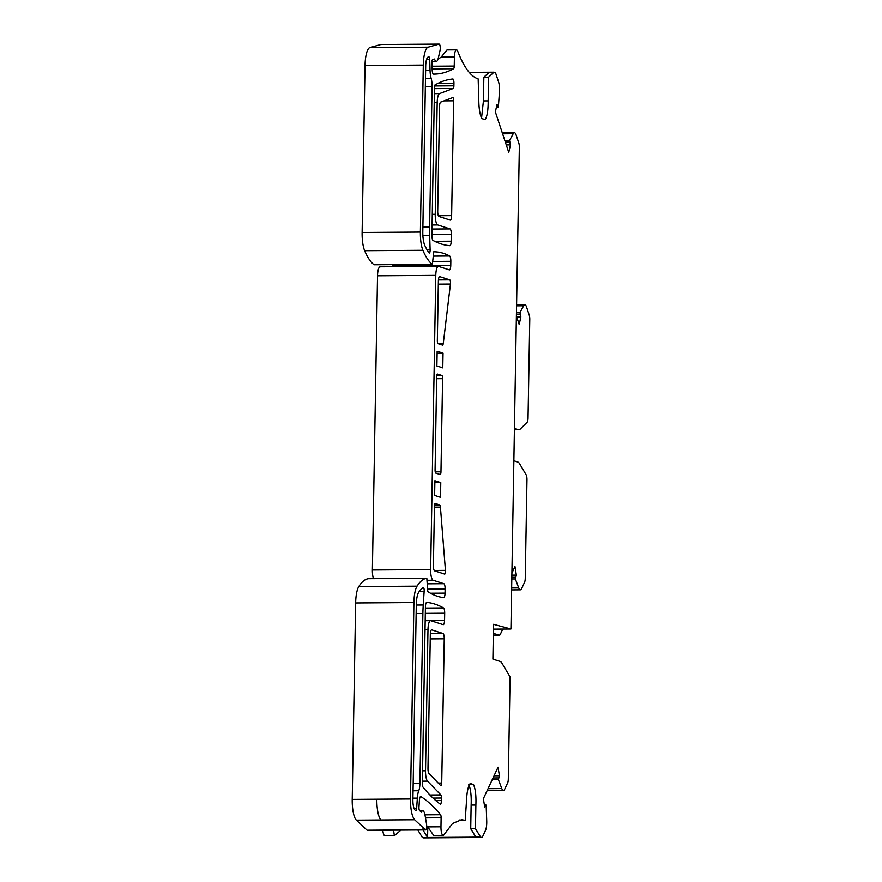 <?xml version="1.0" encoding="UTF-8"?>
<svg xmlns="http://www.w3.org/2000/svg" width="882" height="882" viewBox="0 0 882 882"><rect width="100%" height="100%" fill="white"/><g stroke="black" fill="none" stroke-linecap="round" stroke-linejoin="round"><path stroke-width="1.32" d="M502.718 629.064A9.845 2.679 -90.4 0 1 502.398 629.858L500.259 634.456A4.917 1.345 -90.4 0 1 499.598 635.106A4.917 1.345 -90.4 0 1 499.499 635.095L493.347 633.441M511.902 573.157L514.967 566.575L516.356 575.108L515.331 578.934L511.803 578.956M513.864 460.757L517.822 462.036A19.691 5.369 -90.4 0 1 519.63 463.8L526.168 474.869A4.917 1.345 -90.4 0 1 526.973 479.764L525.253 578.338A4.917 1.345 -90.4 0 1 524.603 582.175L521.659 588.514A9.845 2.679 -90.4 0 1 520.325 589.826A9.845 2.679 -90.4 0 1 518.726 587.919L515.331 578.934M514.404 429.699L518.384 429.666L514.427 428.398M518.384 429.666A19.691 5.369 89.6 0 0 518.87 429.743A19.691 5.369 89.6 0 0 520.237 429.071L527.083 422.302A4.917 1.345 -90.4 0 0 528.042 417.98L529.773 319.405A4.917 1.345 89.6 0 0 529.266 315.205L526.565 307.046A9.845 2.679 89.6 0 0 524.823 304.742A9.845 2.679 89.6 0 0 523.654 305.767L519.983 312.482L520.865 316.925L516.709 316.947M516.389 315.999L519.189 324.466L520.865 316.925M493.424 629.131L510.932 628.998L519.333 147.371A4.917 1.345 89.6 0 0 518.837 143.171L516.135 135.023A9.845 2.679 89.6 0 0 514.393 132.719A9.845 2.679 89.6 0 0 513.214 133.733L509.553 140.459L510.435 144.902L506.268 144.924M510.932 628.998L493.512 624.302L492.895 659.119L500.16 661.445A19.691 5.369 -90.4 0 1 501.979 663.22L510.094 676.968L508.308 778.982A4.917 1.345 -90.4 0 1 507.668 782.808L504.713 789.147A9.845 2.679 -90.4 0 1 503.39 790.459A9.845 2.679 -90.4 0 1 501.792 788.552L498.396 779.567L499.421 775.741L494.041 775.774M516.356 575.108L511.869 575.141M380.374 266.838A9.845 2.679 89.6 0 0 380.142 266.805A9.845 2.679 89.6 0 0 377.529 275.79L372.391 569.993A9.845 2.679 -90.4 0 0 373.483 578.658M392.468 266.717A4.917 1.345 89.6 0 0 392.512 265.813L450.768 265.405A4.917 1.345 89.6 0 1 449.456 269.892A4.917 1.345 89.6 0 1 449.335 269.881L438.63 266.43A9.845 2.679 89.6 0 0 438.387 266.397A9.845 2.679 89.6 0 0 435.785 275.382L430.648 569.585L372.391 569.993M392.534 264.644L392.512 265.813M432.963 261.436L450.834 261.315A4.917 1.345 -90.4 0 0 449.666 256.012A393.791 107.295 89.6 0 0 433.79 251.811A393.791 107.295 89.6 0 0 433.701 251.811L432.401 264.368L374.255 264.732M374.034 264.732A98.442 26.824 -90.4 0 1 364.652 250.697A19.691 5.369 89.6 0 1 362.127 232.495L420.383 232.087A19.691 5.369 89.6 0 0 422.908 250.301L364.652 250.697M380.991 44.519A3.936 1.069 89.6 0 0 380.914 44.508A3.936 1.069 89.6 0 0 380.826 44.519L369.867 47.584A19.691 5.369 89.6 0 0 365.038 65.5L362.127 232.495M499.421 775.741L498.032 767.219L483.358 798.706L484.758 807.228L485.773 805.057L486.18 805.795L486.721 820.888A9.845 2.679 -90.4 0 1 485.464 830.491L482.509 836.831A4.917 1.345 -90.4 0 1 481.848 837.492A4.917 1.345 -90.4 0 1 481.726 837.47L423.47 837.878A4.917 1.345 89.6 0 0 423.592 837.9A4.917 1.345 89.6 0 0 423.713 837.878M423.47 837.878L422.39 837.536L417.836 829.984M382.821 830.227A7.872 2.15 89.6 0 0 384.905 835.783L394.375 835.717L393.548 830.149M469.114 784.583L473.535 784.55L470.205 783.481C468.144 786.116 466.92 791.727 466.545 800.316L465.211 820.337L461.507 819.742L452.554 823.523L444.087 834.592A7.872 2.15 -90.4 0 1 443.161 835.375A7.872 2.15 -90.4 0 1 440.967 826.82L441.121 817.779A2.955 0.805 89.6 0 0 440.559 814.725A492.233 134.119 89.6 0 0 420.923 796.6A4.917 1.345 -90.4 0 0 420.692 796.523A4.917 1.345 -90.4 0 0 419.424 800.172L418.972 806.931A2.955 0.805 -90.4 0 0 419.578 810.58L421.398 812.157A9.845 2.679 -90.4 0 1 422.754 810.779A9.845 2.679 -90.4 0 1 425.091 815.552L426.513 823.964A3.936 1.069 -90.4 0 1 426.557 827.933A3.936 1.069 -90.4 0 1 425.642 829.929L367.386 830.337A3.936 1.069 -90.4 0 1 367.11 830.216L356.383 820.172A19.691 5.369 -90.4 0 1 352.227 799.379L355.655 602.957A19.691 5.369 -90.4 0 1 358.787 586.574A98.442 26.824 89.6 0 1 368.555 578.691L426.811 578.283A98.442 26.824 89.6 0 0 417.043 586.166L358.787 586.574M481.726 837.47L480.635 837.128L475.453 828.716L470.723 828.749L475.905 837.161L480.635 837.128M473.535 784.55C475.464 789.103 476.247 795.928 475.872 805.023L475.453 828.716M425.642 829.929A3.936 1.069 -90.4 0 1 425.367 829.808L414.628 819.764C411.916 816.368 410.527 809.444 410.483 798.971L413.912 602.549A19.691 5.369 -90.4 0 1 417.043 586.166M368.566 578.691L426.822 578.283L427.77 591.568A393.791 107.295 -90.4 0 0 443.701 597.61A4.917 1.345 89.6 0 0 443.745 597.61A4.917 1.345 89.6 0 0 445.046 593.123L445.112 589.033A4.917 1.345 -90.4 0 0 443.867 583.697L427.395 583.807M427.373 580.29L433.15 580.257L443.867 583.697M433.15 580.257A9.845 2.679 -90.4 0 1 430.648 569.585M450.834 261.315L450.768 265.405M432.29 264.324A98.442 26.824 -90.4 0 1 422.908 250.301M485.265 119.665L481.815 118.574C479.863 114.649 478.849 108.321 478.783 99.589L478.154 78.939C470.779 76.558 463.987 67.363 457.758 51.343A7.872 2.15 89.6 0 0 456.49 49.844A7.872 2.15 89.6 0 0 454.406 57.032L454.241 66.073A2.955 0.805 -90.4 0 1 453.58 68.73A492.233 134.119 -90.4 0 1 434.098 74.11A492.233 134.119 -90.4 0 1 433.536 74.11A4.917 1.345 89.6 0 1 432.169 69.623L431.96 62.633A2.955 0.805 89.6 0 1 432.698 59.425L434.539 59.028A9.845 2.679 89.6 0 0 436.314 61.409A9.845 2.679 89.6 0 0 438.31 58.025L440.019 50.627A3.936 1.069 89.6 0 0 440.151 46.404A3.936 1.069 89.6 0 0 439.159 44.1A3.936 1.069 89.6 0 0 439.082 44.111L428.112 47.176A19.691 5.369 89.6 0 0 423.294 65.092L420.383 232.087M485.144 119.643C487.206 116.369 488.209 110.118 488.165 100.89L488.573 77.197L483.843 77.23L483.424 100.923L488.165 100.89M510.435 144.902L508.76 152.432L495.353 111.926L497.029 104.385L497.955 107.196L498.385 106.711L499.444 92.136A9.845 2.679 89.6 0 0 498.528 81.839L495.827 73.68A4.917 1.345 -90.4 0 0 495.078 72.544L493.986 72.192L488.573 77.197M436.667 378.698L442.599 378.654A2.955 0.805 89.6 0 0 441.838 375.456L436.81 375.489M437.417 374.078L441.838 375.456M437.56 374.078A2.955 0.805 89.6 0 0 437.483 374.067A2.955 0.805 89.6 0 0 436.7 376.757L435.08 469.93A2.955 0.805 89.6 0 0 435.829 473.127L440.118 474.505A2.955 0.805 89.6 0 0 440.195 474.516A2.955 0.805 89.6 0 0 440.967 471.815L442.599 378.654M443.04 353.153L442.786 367.871L436.888 365.975L437.152 351.268L443.04 353.153L437.119 353.197M425.488 78.564L431.188 78.531A12.8 3.484 -90.4 0 1 430.041 70.317L429.71 59.557A2.955 0.805 89.6 0 0 428.895 56.867A2.955 0.805 89.6 0 0 428.828 56.867L428.112 57.076A9.845 2.679 89.6 0 0 425.697 66.029L422.809 231.569A14.762 4.024 89.6 0 0 424.837 245.516A90.57 24.674 89.6 0 0 429.06 252.858A2.955 0.805 89.6 0 0 429.336 253.035A2.955 0.805 89.6 0 0 430.118 249.827L429.677 235.626A49.227 13.406 -90.4 0 1 429.622 226.972L432.07 86.579L425.345 86.623M431.188 78.531A9.845 2.679 -90.4 0 1 432.07 86.579M443.988 100.89L453.635 100.824A2.955 0.805 89.6 0 0 452.819 97.604A2.955 0.805 89.6 0 0 452.731 97.626L440.702 102.114A4.917 1.345 -90.4 0 0 439.534 106.579L437.715 211.151A4.917 1.345 -90.4 0 0 438.96 216.487L450.206 220.103A4.917 1.345 -90.4 0 0 450.327 220.125A4.917 1.345 -90.4 0 0 451.628 215.627L438.343 215.726M453.635 100.824L451.628 215.627M434.374 93.668L439.523 93.624L453.194 88.52A2.955 0.805 89.6 0 0 453.899 85.841L453.943 83.294A3.936 1.069 89.6 0 0 452.841 79.016A3.936 1.069 89.6 0 0 452.819 79.016A492.233 134.119 89.6 0 0 434.517 85.289L431.904 235.185A4.917 1.345 89.6 0 0 433.073 240.477A490.756 133.711 89.6 0 0 449.853 245.692A4.917 1.345 89.6 0 0 449.886 245.692A4.917 1.345 89.6 0 0 451.187 241.205L451.308 234.259A4.917 1.345 89.6 0 0 450.052 228.923L437.737 224.965L432.081 225.009M432.268 214.326L435.234 214.304A9.845 2.679 89.6 0 0 437.737 224.965M435.234 214.304L437.185 102.566L434.22 102.577M439.523 93.624A9.845 2.679 89.6 0 0 437.185 102.566M439.798 276.672L449.754 279.87A2.955 0.805 -90.4 0 1 450.448 284.059L443.282 343.396A2.955 0.805 -90.4 0 1 442.566 345.105A2.955 0.805 -90.4 0 1 442.499 345.094L438.089 343.671A2.955 0.805 89.6 0 1 437.34 340.474L438.376 281.149A4.917 1.345 -90.4 0 1 439.677 276.65A4.917 1.345 -90.4 0 1 439.798 276.672L439.556 276.672M440.78 482.608L440.526 497.316L434.628 495.419L434.892 480.712L440.78 482.608L434.859 482.652M413.052 790.768L418.752 790.724A12.8 3.484 89.6 0 0 417.34 798.111L416.635 808.551A2.955 0.805 -90.4 0 1 415.874 810.734A2.955 0.805 -90.4 0 1 415.676 810.635L414.97 809.985A9.845 2.679 -90.4 0 1 412.897 799.588L416.304 604.622A14.762 4.024 -90.4 0 1 418.785 592.131A90.57 24.674 -90.4 0 1 423.217 587.566A2.955 0.805 -90.4 0 1 423.349 587.511A2.955 0.805 -90.4 0 1 424.154 591.238L423.239 604.997L416.293 605.041M418.752 790.724A9.845 2.679 89.6 0 0 419.909 783.337L422.875 613.519A49.227 13.406 -90.4 0 1 423.239 604.997M431.507 629.858L431.75 629.858A4.917 1.345 89.6 0 0 431.629 629.836A4.917 1.345 89.6 0 0 430.328 634.334L427.979 768.321A4.917 1.345 89.6 0 0 428.983 773.492L440.724 785.619A2.955 0.805 89.6 0 0 440.945 785.73A2.955 0.805 89.6 0 0 441.728 783.029L444.252 638.8A4.917 1.345 -90.4 0 0 442.996 633.474L430.35 633.563M431.75 629.858L442.996 633.474M422.379 781.165L427.527 781.121L440.868 794.914A2.955 0.805 -90.4 0 1 441.463 798.012L441.419 800.558A3.936 1.069 -90.4 0 1 440.383 804.152A3.936 1.069 -90.4 0 1 440.162 804.075A492.233 134.119 -90.4 0 1 422.291 786.171L425.422 606.86A4.917 1.345 -90.4 0 1 426.723 602.373A4.917 1.345 -90.4 0 1 426.756 602.373A490.756 133.711 -90.4 0 1 443.525 607.93A4.917 1.345 -90.4 0 1 444.693 613.222L444.572 620.167A4.917 1.345 -90.4 0 1 443.271 624.665A4.917 1.345 -90.4 0 1 443.15 624.643L430.835 620.685A9.845 2.679 -90.4 0 0 430.592 620.652L425.179 620.685M427.527 781.121A9.845 2.679 -90.4 0 1 425.521 770.791L427.979 629.638A9.845 2.679 -90.4 0 1 430.592 620.652M439.71 504.945A2.955 0.805 -90.4 0 1 440.427 507.117L445.443 570.367A2.955 0.805 -90.4 0 1 444.693 574.094A2.955 0.805 -90.4 0 1 444.627 574.083L434.661 570.875A4.917 1.345 89.6 0 1 433.404 565.538L434.44 506.213A2.955 0.805 89.6 0 1 435.223 503.512A2.955 0.805 89.6 0 1 435.3 503.523L439.71 504.945L434.539 504.978M427.77 827.614L427.594 837.492L475.905 837.161M422.412 829.091L427.594 837.492L422.39 837.536M394.375 835.717L400.957 830.105M426.679 826.213A9.845 9.437 107.8 0 1 427.704 826.908L433.69 835.441L443.161 835.375M456.49 49.844L447.02 49.91L441.143 57.132A9.845 9.437 107.8 0 1 438.133 58.697M469.191 72.368L489.256 72.225L483.843 77.23M493.986 72.192L489.256 72.225M481.506 118.353L483.424 100.923M470.723 828.749L471.131 805.057L475.872 805.023M468.805 784.583C470.723 789.136 471.506 795.961 471.131 805.057M459.136 820.006L465.211 820.337M468.827 785.311L469.4 785.3M426.601 827.625L428.498 827.603M499.499 635.095L493.314 635.139L499.598 635.106M511.836 577.313L515.342 577.291M518.726 587.919L511.648 587.974M523.654 305.767L516.565 305.811M519.983 312.482L516.455 312.504M516.422 314.146L519.939 314.113M501.792 788.552L488.044 788.651M498.396 779.567L492.255 779.611M493.027 777.957L498.407 777.924M485.773 805.057L484.405 805.057M440.967 826.82L427.704 826.908M425.488 817.89L441.121 817.779M424.948 814.836L440.559 814.725M425.367 829.808L367.11 830.216M414.628 819.764L356.383 820.172M381.002 819.995A19.691 5.369 -90.4 0 1 376.857 799.202L410.483 798.971M352.227 799.379L376.857 799.202M355.655 602.957L413.912 602.549M430.493 593.222L445.046 593.123M427.428 589.154L445.112 589.033M435.785 275.382L377.529 275.79M449.666 256.012L433.183 256.133M365.038 65.5L423.294 65.092M428.112 47.176L369.867 47.584M439.082 44.111L380.826 44.519M432.147 68.884L453.58 68.73M432.07 66.227L454.241 66.073M454.406 57.032L441.143 57.132M497.955 107.196L496.401 107.196M505.342 142.123L509.509 142.09M509.553 140.459L504.802 140.492M513.214 133.733L502.597 133.81M441.419 800.558L435.818 800.602M433.018 798.067L441.463 798.012M429.92 794.98L440.868 794.914M425.521 770.791L422.555 770.813M425.014 629.649L427.979 629.638M425.179 620.311L444.572 620.167M425.3 613.365L444.693 613.222M443.525 607.93L425.4 608.062M434.462 88.652L453.194 88.52M434.506 85.984L453.899 85.841M453.943 83.294L437.935 83.404M434.694 241.315L451.187 241.205M431.915 234.392L451.308 234.259M432.015 229.055L450.052 228.923M435.234 471.859L440.967 471.815M430.041 70.317L425.631 70.351M426.535 59.579L429.71 59.557M427.075 249.849L430.118 249.827M422.897 235.681L429.677 235.626M429.622 226.972L422.897 227.027M414.11 808.562L416.635 808.551M417.34 798.111L412.919 798.144M419.909 783.337L413.184 783.381M416.15 613.563L422.875 613.519M419.413 591.271L424.154 591.238M441.728 783.029L438.244 783.051M430.24 638.899L444.252 638.8M449.754 279.87L438.431 279.947M438.321 284.147L450.448 284.059M443.282 343.396L437.836 343.44M434.429 507.161L440.427 507.117M445.443 570.367L434.22 570.456M520.325 589.826L511.615 589.893M518.87 429.743L514.404 429.777M524.823 304.742L516.587 304.808M503.39 790.459L487.151 790.581M485.905 804.924L484.383 804.935M481.848 837.492L423.592 837.9M380.142 266.805L438.387 266.397M432.401 264.368L374.144 264.776M380.914 44.508L439.159 44.1M498.132 107.417L496.346 107.439M514.393 132.719L502.255 132.807M431.993 61.442L436.314 61.409M419.843 810.801L422.754 810.779"/></g></svg>
